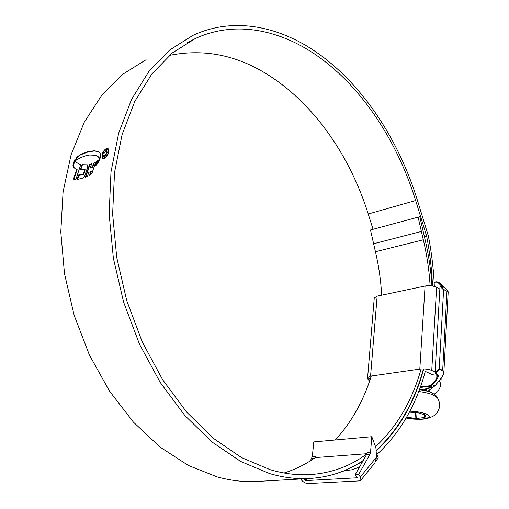 <?xml version="1.0" encoding="UTF-8"?>
<svg xmlns="http://www.w3.org/2000/svg" width="509" height="509" viewBox="0 0 509 509"><rect width="100%" height="100%" fill="white"/><g stroke="black" fill="none" stroke-linecap="round" stroke-linejoin="round"><path stroke-width="0.76" d="M409.363 412.175L417.342 412.602L424.64 414.689L425.333 415.115L424.996 417.412L416.661 418.481L406.596 417.234M409.879 411.189C416.445 411.425 421.821 412.341 426.02 413.932C436.264 417.857 419.785 421.083 406.137 418.029M419.391 389.684C424.614 390.409 428.826 391.453 432.039 392.821L435.901 395.499M430.97 392.388L428.953 391.3L419.683 388.895M366.887 453.824C350.084 466.416 330.793 473.357 309.008 474.668C296.48 475.272 283.519 473.612 270.126 469.673L241.597 457.616L213.405 438.344L186.669 412.131L162.587 379.65L142.285 342.003L126.754 300.673L116.726 257.408L112.629 214.098L114.512 172.589L122.109 134.548L134.834 101.323L151.905 73.9L172.424 52.872L195.443 38.48C235.438 20.055 280.701 29.757 318.519 56.734C362.866 88.318 397.459 141.935 415.656 200.521L426.637 236.125C429.863 252.75 431.817 269.369 432.497 285.994M169.395 55.405C205.114 48.24 239.249 55.545 271.812 77.317C316.172 106.705 350.606 157.777 368.242 214.003L373.052 229.304M421.128 368.968C412.156 400.818 396.969 426.733 375.566 446.724M371.29 376.017C363.477 400.888 351.503 422.209 335.374 439.967M310.312 460.88L312.31 456.618L315.389 456.382L315.268 457.591C305.699 464.316 295.29 469.451 284.054 472.995M363.241 460.46C347.081 471.41 328.808 477.442 308.429 478.555C295.933 479.122 283.01 477.461 269.668 473.593L240.674 461.453L211.998 441.977L184.786 415.433L160.24 382.488L139.523 344.269L123.649 302.276L113.38 258.286L109.136 214.225L110.987 171.978L118.648 133.25L131.538 99.414L148.851 71.47L169.669 50.028L193.026 35.325C233.949 16.313 280.262 26.309 318.85 53.948C363.827 86.116 398.846 140.509 417.291 199.903L428.381 235.998C431.651 252.795 433.636 269.598 434.336 286.408M258.776 481.349L255.912 481.514C243.372 482.08 230.456 480.547 217.171 476.901L188.387 465.468L160.081 447.106L133.371 422.069L109.435 391.007L89.374 354.958L74.161 315.313L64.503 273.721L60.794 231.97L63.084 191.81L71.082 154.825L84.214 122.332L101.705 95.304L122.65 74.339L146.096 59.712M75.784 159.241L76.006 160.31L80.505 157.663L85.404 155.862L89.571 155.016L95.368 155.245L97.677 156.346L99.236 158.636L100.254 156.918L100.667 154.99L99.987 152.878L97.639 151.256L93.91 150.779L87.567 151.771L80.18 154.634L76.414 157.695L75.784 159.241L76.191 159.444L76.414 158.604L76.006 158.401M98.892 159.648L97.531 163.923L98.307 162.969L100.47 157.357L98.892 159.648L99.312 159.858L98.326 162.937M98.377 160.1L96.825 164.757L96.15 165.183L97.633 160.742L98.377 160.1M96.99 161.315L95.507 165.743L94.814 166.163L96.239 161.798L96.99 161.315M88.814 172.392L87.51 176.235L85.283 177.208L89.52 164.426L91.614 163.834L90.233 168.065L92.307 167.2L93.656 163.077L95.686 162.161L92.123 172.806L90.926 174.479L89.654 175.166L90.92 171.431L88.814 172.392M83.234 177.965L77.044 179.531L78.564 174.988L83.266 174.269L84.774 169.535L80.301 169.669L81.981 164.674L87.516 164.833L87.561 167.372L84.774 175.796L83.234 177.965M74.18 179.779L74.199 178.392L77.12 169.44L76.706 169.236L73.78 178.188L73.939 179.747L75.777 179.683L80.797 164.502L78.615 163.815M76.706 169.236L75.389 168.861L73.493 167.149L72.952 165.571L73.232 163.682L74.969 159.342L75.637 161.767L78.418 163.72M101.895 155.041L102.716 158.655L104.3 158.592C106.438 157.396 107.933 155.207 108.786 152.026L108.054 148.475L106.445 148.552C104.294 149.748 102.773 151.911 101.895 155.041L102.309 155.251L102.926 158.744M423.424 368.917C414.383 402.295 398.693 429.405 376.342 450.255M425.295 371.398C415.968 405.756 399.699 433.573 376.495 454.861M359.443 467.186L351.624 469.826L343.804 470.844M343.085 471.137L343.868 471.086M423.711 368.923C414.65 402.524 398.865 429.806 376.361 450.764M362.783 461.269L361.059 462.388L361.403 463.718M356.777 464.482L361.059 462.388M431.937 285.905C430.977 270.343 428.673 254.85 425.028 239.427L419.804 216.745L418.099 217.146L370.482 229.992L375.445 251.739C378.823 266.137 380.891 280.624 381.635 295.182M418.099 217.146L423.31 239.784C426.911 255.028 429.176 270.343 430.105 285.721M105.115 150.053L106.858 148.768L106.445 148.552M106.858 148.768L108.01 148.552M108.767 152.108L107.704 149.232M103.149 157.936L104.873 158.057L103.092 157.911L102.392 154.819C103.136 152.146 104.434 150.301 106.273 149.277L107.666 149.213L108.283 152.242C107.552 154.952 106.273 156.823 104.453 157.847M108.684 152.445L108.283 152.242M80.759 164.617L78.831 163.923M75.16 168.676L73.907 167.353L73.366 165.775L74.982 160.5M74.199 178.392L73.78 178.188M73.646 163.885L73.232 163.682M80.772 169.707L82.401 164.878L87.249 164.827M77.559 179.448L78.978 175.191L83.686 174.472L85.188 169.739L84.774 169.535M78.978 175.191L78.564 174.988M83.686 174.472L83.266 174.269M82.401 164.878L81.981 164.674M90.258 174.848L91.34 171.641L90.92 171.431M90.233 168.065L92.727 167.41L94.076 163.287L95.52 162.645M85.856 176.967L89.94 164.63L91.493 164.216M89.94 164.63L89.52 164.426M92.727 167.41L92.307 167.2M94.076 163.287L93.656 163.077M95.412 165.807L96.78 161.932M96.653 162.008L96.239 161.798M96.767 164.795L98.11 160.908M98.052 160.952L97.633 160.742M76.414 158.604L77.692 156.887L77.279 156.683M98.53 151.637L94.324 150.988L87.981 151.981L80.594 154.838L77.692 156.887M96.984 155.932L98.097 156.556L99.465 158.337M103.422 155.258L103.772 156.587L104.676 156.505L107.132 152.687L106.839 150.549L105.936 150.626L103.76 153.667L105.808 151.338L106.375 151.3L106.553 152.923L104.829 155.652L104.237 155.709L104.001 155.003L103.422 155.258L104.027 155.391M104.001 156.651L103.836 155.474M104.237 155.709L105.248 155.862L106.966 153.139L106.788 151.517L106.375 151.3M105.248 155.862L104.829 155.652M106.349 150.842L105.936 150.626M435.939 373.848L431.918 374.395L425.225 371.36M435.106 371.984L431.753 370.45C428.26 369.101 424.277 368.656 419.81 369.108L370.565 376.119L367.619 377.576L370.164 379.459M439.846 289.074L436.627 287.299C433.261 285.759 429.405 285.333 425.072 286.02L377.15 296.13L374.255 298.007L367.625 377.506M424.207 389.773C425.269 388.793 427.337 388.055 430.423 387.546L430.576 387.527M435.819 373.491L437.492 374.255C438.815 375.286 438.408 377.258 436.258 380.185L432.497 384.81L434.877 385.86L441.074 378.244C443.803 374.529 444.338 372.015 442.665 370.698L439.337 369.159L435.819 373.491L435.036 373.186L439.986 286.713L440.679 286.408L443.772 289.443L446.978 291.212C448.626 291.994 448.289 291.199 445.967 288.826L440.705 283.634L438.434 282.368L441.615 285.511C443.422 287.369 443.676 287.979 442.378 287.356L440.775 286.472M435.119 373.447L439.235 368.37L443.6 289.914L440.094 286.433M439.235 368.37L439.28 368.79L442.779 370.412L443.861 372.499L442.276 376.552M448.206 291.752L443.689 289.589L443.6 289.914M369.579 381.177L367.822 379.04L367.714 377.939M426.803 388.386L424.309 389.799M442.448 287.388L441.15 285.689L441.615 285.511M436.258 380.185L435.806 379.835L437.67 375.591L437.11 374.382L435.214 373.517M439.337 369.159L439.28 368.79M369.941 454.365L358.571 474.617L360.353 476.971L376.565 457.088L375.896 447.596L371.799 436.703L370.558 452.177L369.941 454.365L366.537 454.62L355.136 474.814L358.571 474.617M312.31 456.618L313.805 441.901L371.799 436.703M366.925 453.71L315.268 457.591M376.565 457.088L374.885 462.916M376.864 454.531L378.238 457.343L377.627 458.774L376.552 456.63M300.647 478.994L301.608 480.21C303.529 482.322 305.705 483.435 308.136 483.55L359.068 480.916L360.919 480.114L360.353 476.971M355.136 474.814L357.223 477.595M307.232 478.625L305.489 480.611L357.057 477.798M305.489 480.611L303.746 478.823M315.389 456.382L315.09 457.712M366.537 454.62L367.161 452.437L370.558 452.177M376.075 460.69L377.627 458.774M418.703 391.504C424.748 392.274 429.621 393.444 433.312 395.003L437.479 397.879M415.007 418.43L415.395 412.354M425.149 414.892L424.996 417.412M417.043 412.525L416.661 418.481M424.207 417.717L424.391 414.619M424.391 236.691L426.637 236.125M424.067 235.26L426.275 234.7M368.242 214.003L415.656 200.521M375.445 251.739L423.31 239.784M373.67 243.735L421.446 231.449M73.907 167.353L73.493 167.149M73.366 165.775L72.952 165.571M73.36 164.999L72.946 164.795M76.821 157.898L76.414 157.695M80.594 154.838L80.18 154.634M87.981 151.981L87.567 151.771M90.424 151.44L90.01 151.23M94.324 150.988L93.91 150.779M98.059 151.466L97.639 151.256M99.07 157.574L98.651 157.364M98.097 156.556L97.677 156.346M106.966 153.139L106.553 152.923M431.753 370.45L436.627 287.299M419.81 369.108L425.072 286.02M370.565 376.119L377.15 296.13M439.076 380.834L440.864 383.735M430.423 387.546L432.51 387.285L430.13 386.236L420.192 387.502M434.139 282.253L436.086 281.84M420.383 386.961L429.914 385.746L432.046 384.46L435.806 379.835L436.143 373.937M441.099 286.637L441.15 285.689L437.969 282.546L436.028 282.024L434.145 282.425M442.665 370.698L446.978 291.212M367.676 378.448L369.668 380.917M428.75 387.858L425.269 390.047M432.962 387.228L428.247 391.007M425.091 389.29L432.586 387.298L434.94 385.777M432.046 384.46L432.497 384.81L430.13 386.236L429.914 385.746M436.028 282.024L437.963 282.018L438.434 282.368L437.969 282.546M440.705 283.634L440.234 283.278L440.705 283.634M440.769 283.698L446.005 288.851L448.2 291.778L443.861 372.499M443.861 372.512L443.861 372.512C444.096 373.339 443.199 375.254 441.169 378.263L434.972 385.879L432.669 387.26M437.492 374.255L437.11 374.382M313.9 458.533L311.648 458.698M304.942 480.331L306.399 478.67M406.112 418.074L419.817 419.27C424.646 419.505 432.714 417.507 436.022 414.059C440.298 408.918 440.749 403.478 437.39 397.745L435.819 395.372M187.427 42.61L195.443 38.48M255.912 481.514L308.429 478.555M97.194 156.034L96.78 155.824M434.393 394.068L437.314 391.752C437.403 391.847 440.539 388.418 440.87 383.538L441.163 378.276M434.132 282.209L436.175 281.776L437.963 282.018L440.234 283.278M440.679 286.408L442.805 287.566M367.822 379.04L369.566 381.203M360.919 480.114L375.018 462.745"/></g></svg>
